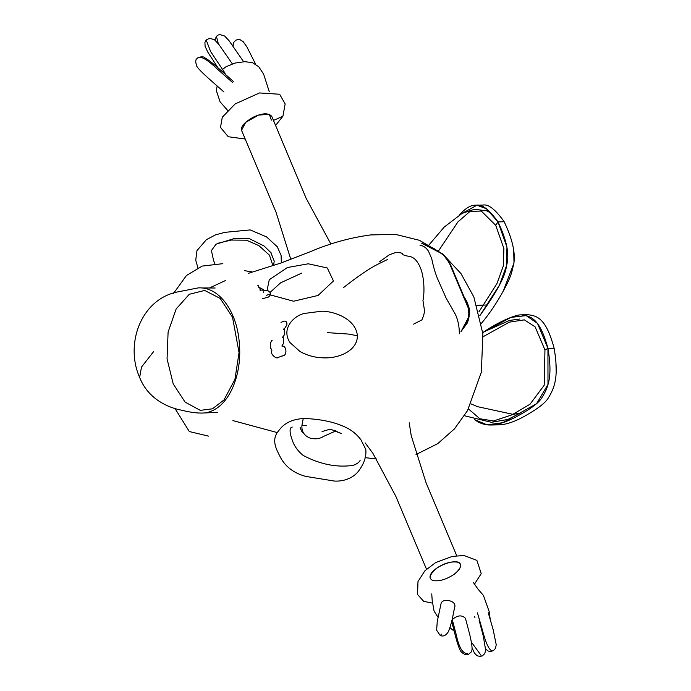 <?xml version="1.0" encoding="UTF-8"?>
<svg xmlns="http://www.w3.org/2000/svg" width="691" height="691" viewBox="0 0 691 691"><rect width="100%" height="100%" fill="white"/><g stroke="black" fill="none" stroke-linecap="round" stroke-linejoin="round"><path stroke-width="1.04" d="M430.268 578.384C427.012 568.736 458.332 555.953 460.534 564.599C460.966 567.423 458.936 570.585 454.428 574.083C446.628 579.343 439.614 581.528 433.369 580.621C428.455 578.972 429.284 575.024 435.866 568.771C443.458 563.415 450.644 561.204 457.425 562.137C462.409 564.21 461.407 568.192 454.428 574.083M454.808 606.923C456.535 600.263 441.756 597.715 440.988 603.925L437.239 621.563L436.643 630.227L440.176 635.435C443.242 636.877 446.032 635.539 448.545 631.427C452.709 620.57 453.59 610.991 454.808 606.923M451.784 621.952C453.693 628.361 457.269 645.817 460.88 651.483C464.127 654.757 466.805 655.621 468.895 654.066C471.012 651.198 474.372 654.265 469.725 634.528L465.466 618.359C461.873 614.722 457.477 615.137 452.277 619.594L456.302 634.969C458.945 647.441 462.642 653.651 467.401 653.591M330.834 243.94L306.156 198.326L271.77 116.373C268.471 112.719 262.269 113.004 253.165 117.237C244.536 122.229 240.667 126.591 241.539 130.314L245.694 122.359L258.546 115.069L269.343 114.378L271.356 120.139M421.674 243.215L442.948 254.245L450.351 264.178L467.98 306.234L469.111 316.236L461.001 331.611C469.785 319.302 471.815 310.129 467.107 304.1L451.396 266.717L444.961 256.059L433.628 248.345L421.674 243.215M447.975 259.825L469.103 310.026L468.394 318.594L461.001 331.611L467.202 323.146C470.908 314.301 469.863 305.56 464.076 296.905L447.975 259.825M521.049 314.854C530.999 315.977 539.818 318.551 547.946 348.35C552.852 377.208 548.023 387.988 541.692 397.981C538.859 402.603 531.802 408.079 520.522 414.41C508.801 421.199 498.867 424.732 490.714 425.017C484.797 425.077 479.468 423.298 474.708 419.679L487.06 424.835L502.754 422.693L536.605 403.648L547.98 384.49L547.946 348.35L537.503 323.423L526.188 315.606L510.865 317.419L483.355 332.267C497.736 322.153 515.426 314.595 521.049 314.854L527.829 314.707C537.486 315.83 546.045 318.413 554.122 348.212L547.946 348.35L544.957 349.94L535.128 326.869L524.365 319.864L509.397 322.127L483.147 336.698M468.472 408.942L479.891 418.763L493.59 420.974L511.988 414.833L530.057 404.192L544.197 385.241L544.957 349.94M490.714 425.017L499.092 424.844C507.004 424.585 516.635 421.052 527.984 414.246C538.876 407.923 545.674 402.456 548.395 397.835C554.467 387.85 559.071 377.061 554.122 348.212M471.055 403.933L477.567 406.671L512.99 414.35L518.76 413.391M476.937 305.362L487.414 304.964M476.401 205.236C482.007 204.018 489.211 209.572 498.012 221.897C507.021 240.71 509.82 255.394 506.408 265.957C505.76 275.398 496.907 291.965 479.848 315.649L499.446 285.167L506.391 266.061L506.969 247.171L498.012 221.897L486.317 208.691L476.937 205.227L459.593 214.806C465.751 207.87 471.348 204.674 476.401 205.236L482.845 205.08C488.304 203.862 495.412 209.425 504.188 221.751L498.012 221.897L495.732 225.335L481.264 211.031L470.018 211.411L457.96 221.854L438.56 250.859M478.898 311.9L496.967 283.569L503.298 265.992L503.886 248.527L495.732 225.335M481.446 323.31C489.314 313.939 496.622 303.124 503.368 290.842C508.783 281.142 511.841 273.688 512.523 268.479C516.497 257.397 513.715 241.815 504.188 221.751M379.368 261.88L389.24 254.841L395.615 252.543C400.763 252.474 403.155 253.191 402.784 254.711L405.971 255.696C409.012 256.897 415.732 254.599 421.398 270.38C425.621 284.813 423.462 299.384 422.927 300.352L424.594 311.209L423.635 315.588L421.907 319.924L413.555 324.139M302.33 425.406L306.381 425.725L301.941 425.207L303.271 418.478C319.026 418.927 332.362 421.519 343.28 426.243C350.406 429.146 356.297 433.663 360.952 439.813L365.815 449.452C366.489 456.578 364.097 463.747 358.629 470.96C355.243 475.719 346.847 481.696 334.513 481.074L305.603 476.375C293.39 473.015 284.804 466.278 279.838 456.164C276.607 449.608 270.751 439.83 278.672 430.752C283.949 423.238 292.258 419.161 303.599 418.521M303.427 432.808C302.788 433.283 301.725 431.625 300.24 427.841L300.075 427.185M214.841 263.573L213.579 260.559L211.42 250.548L216.119 244.148L234.534 238.464L248.838 238.369L264.092 246.005L271.131 252.828M252.552 272.029L244.312 270.613M281.021 322.455L283.681 321.168C286.169 320.831 287.223 322.084 286.86 324.917C284.917 328.329 283.725 329.762 283.293 329.218L283.388 329.141C284.839 328.251 285.063 330.35 284.053 335.42L282.403 337.389C283.379 336.457 283.768 338.469 283.578 343.436C281.902 345.586 281.522 346.493 282.446 346.131C286.273 345.465 287.542 355.079 283.137 355.761L280.667 356.323M283.155 355.753L277.981 357.472C276.91 359.519 269.559 354.06 271.874 350.579L271.218 348.886C268.963 347.53 271.287 339.264 272.15 340.568M262.753 298.65L268.497 297.026L269.913 295.67L270.509 293.951L266.648 295.247M153.696 351.503L141.5 367.068L139.625 377.424C148.124 399.113 168.388 407.863 182.13 410.307C191.528 412.674 199.379 413.52 205.685 412.855C216.965 410.618 225.897 402.412 232.461 388.247C239.518 371.896 241.453 353.939 238.265 334.366C234.301 309.922 219.099 286.946 198.412 287.862L179.643 291.55C141.465 297.588 124.553 343.591 139.625 377.424M441.67 634.157L440.176 635.435M481.014 655.31L471.443 642.164M491.837 650.706C488.9 649.825 485.695 642.725 482.214 629.415L477.446 612.848M273.429 120.424L282.904 116.261L285.15 103.952L279.656 94.252L259.514 92.948L235.165 103.926L222.295 117.22L220.489 127.42L228.255 136.74L245.279 139.046M233.308 81.365C226.622 75.682 210.841 60.722 204.856 57.845C202.472 55.125 196.374 58.536 196.944 58.726C199.336 54.96 206.281 58.545 217.777 69.463L232.349 82.324M207.369 39.378L206.203 40.052L210.651 51.618L225.145 73.324M217.57 35.682L216.404 36.347L218.347 43.783M255.471 63.866L246.937 46.971L243.12 41.572L240.002 39.663L237.212 39.663L235.553 40.372L233.428 42.782L233.117 46.159M301.829 273.057L280.667 282.783L270.026 292.457M270.328 294.902L293.563 301.224L318.076 295.454L333.459 280.952L327.309 267.987L308.324 263.798L287.43 267.529L269.265 279.734L267.106 290.246M357.394 335.748C357.541 351.08 338.132 358.862 322.472 357.808C314.673 357.541 307.201 355.459 300.067 351.564L290.073 342.632C280.874 329.192 293.304 315.951 304.273 313.446L322.032 311.166C336.31 311.529 356.055 319.924 357.394 335.748L348.566 334.073L327.284 332.621M365.159 442.888L372.838 453.201L395.883 496.423L426.485 569.194M409.202 422.78L411.231 435.701L426.036 482.689L456.751 555.789M432.367 603.088L423.695 601.343L417.528 594.476L417.995 581.502L424.879 570.801L435.658 562.56L452.268 556.419L464.015 555.495L476.885 560.375L481.23 573.634L474.225 584.517M431.745 593.871L432.212 600.643L434.086 611.146L438.068 617.305M450.005 627.687L454.203 631.203M473.292 582.332L477.922 589.034L483.432 595.443L489.159 611.518L490.265 619.706M472.065 647.847L474.492 653.202L477.144 655.785L480.167 656.45L482.404 655.837L484.771 653.574L485.661 650.136L483.259 635.936L479.079 620.086M474.657 616.648L474.933 617.59M485.669 649.039L488.131 651.017L490.195 651.501L493.262 650.741L495.464 648.452L496.233 644.755L493.149 629.665L488.252 612.727M290.868 259.574L276.029 212.223L241.539 130.314M275.528 125.494L282.895 116.261M227.607 110.37L220.092 101.827L216.326 90.616L217.173 86.004M221.12 70.594L225.94 66.794L234.983 63.071L244.847 61.672L252.396 62.656L258.693 66.681L263.616 74.136L269.257 91.653M223.953 91.972L209.269 79.042C198.775 69.679 197.056 66.785 196.84 66.353C195.354 62.06 195.389 59.521 196.944 58.726M217.95 67.796L207.801 52.11L205.097 46.332L204.907 42.401L206.203 40.052L209.589 38.255L214.46 39.741L218.883 44.449L232.349 63.848M214.918 40.121L216.404 36.347L218.166 35.051L219.798 34.55L224.67 36.044L229.092 40.752L243.595 61.698M233.428 42.782L232.893 45.848M459.342 333.788C459.368 326.67 458.064 320.218 455.438 314.448L446.196 298.262L438.37 280.572C435.693 274.681 433.49 267.452 431.771 258.875L428.506 251.213C426.105 247.568 423.272 245.625 420.024 245.391M556.203 372.674L555.927 362.749M521.662 412.372L507.928 419.454L491.405 422.313L464.438 415.74M519.96 319.009L509.448 320.451L482.741 332.388M503.385 290.807L514 263.029L513.715 250.79M490.835 212.906L486.455 210.781L474.38 209.278L462.149 213.364L444.235 227.063L429.059 244.847M387.34 259.6L377.77 264.264C369.244 268.566 357.765 276.391 343.341 287.724M290.807 428.04L292.267 427.055C289.313 427.599 289.356 432.117 292.405 440.608C294.366 446.239 297.976 451.197 303.228 455.481C320.365 464.456 337.035 467.747 353.231 465.345C357.299 463.782 359.631 462.037 360.218 460.111L360.201 460.137M301.941 425.207C301.431 431.495 304.178 435.814 310.199 438.154C315.407 439.416 319.847 438.837 323.518 436.418L335.99 430.864L332.941 430.277L341.129 433.447L335.334 430.925M334.66 430.674L330.03 429.197L322.058 431.564M270.673 252.258L274.223 261.034L273.593 265.361M281.341 262.882L281.107 255.463L277.298 246.791L266.579 236.918L250.211 229.922L224.955 232.331L215.557 234.845L206.402 239.665L196.978 250.6L195.743 260.17L197.911 267.858M272.893 265.586L269.473 255.186L258.909 245.65L246.48 240.192L231.26 240.053L217.285 243.413M257.717 285.271L258.659 285.936L258.857 287.119M260.472 290.099L260.153 290.807M258.857 287.681L260.196 288.363L260.533 289.762M263.401 289.564L258.598 287.119M263.616 292.483L263.789 291.766M270.509 293.951L269.991 292.388L267.849 290.565L259.816 289.944M225.482 280.537L209.39 288.009M232.876 420.586L277.333 432.601M442.456 253.839L419.411 240.295L395.667 234.422L370.765 234.914C350.173 237.669 330.168 243.206 310.743 251.524L280.632 263.116L248.389 273.342M365.124 457.649L376.638 458.979M416.017 454.54L437.74 443.639L454.41 428.93L467.505 410.67L481.351 372.129L482.888 333.796L473.827 296.923L461.018 273.653L443.13 254.392M173.216 383.902L185.093 402.11L200.278 410.359L212.457 408.813L223.97 399.977L234.931 379.402L239.06 352.6L232.53 317.255L220.179 298.408L204.674 290.436L189.291 294.28L176.136 308.998L168.094 332.095L167.058 358.888L173.216 383.902M205.244 412.933L217.708 412.363M174.866 408.312L189.325 431.547L208.561 436.133M202.61 287.966L215.143 288.009M173.476 293.502L186.449 275.51L202.23 266.078L222.865 263.668"/></g></svg>

